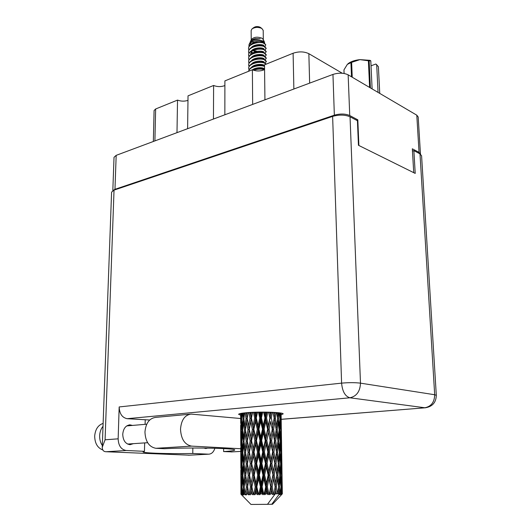 <?xml version="1.0" encoding="UTF-8"?>
<svg xmlns="http://www.w3.org/2000/svg" width="531" height="531" viewBox="0 0 531 531"><rect width="100%" height="100%" fill="white"/><g stroke="black" fill="none" stroke-linecap="round" stroke-linejoin="round"><path stroke-width="0.8" d="M187.602 128.694L188.034 95.846L213.608 85.471L213.455 119.044M224.852 114.789L224.892 80.898L252.378 69.753L252.656 104.408M264.936 99.821L264.518 64.828L293.105 53.239C298.893 51.315 304.144 51.467 308.856 53.684L342.289 73.245M420.466 154.149L419.052 152.377L412.328 148.806L413.729 172.675M112.818 190.656L114.026 157.295L116.176 155.357L332.957 74.426C338.718 72.654 343.783 72.787 348.15 74.831L416.789 115.174L418.196 117.006L420.459 154.056M358.89 145.494L357.821 119.833L349.743 115.539C345.323 113.667 340.192 113.554 334.351 115.181L114.968 189.308L112.964 190.576M357.821 119.833L356.553 120.245M153.346 141.485L154.083 110.521L155.649 108.974L177.527 100.1L176.989 132.657M187.974 100.372C184.496 101.487 181.011 101.394 177.527 100.1M224.885 85.557C221.148 86.965 217.391 86.938 213.608 85.471M264.571 69.581C260.555 71.353 256.486 71.413 252.378 69.753M189.852 414.226L155.815 417.373C149.403 418.202 145.786 423.088 144.95 432.042C145.434 441.593 149.085 447.016 155.902 448.297L191.572 446.12C184.775 444.772 181.091 439.15 180.513 429.247C181.257 419.981 184.815 414.93 191.18 414.107L240.662 418.521M102.782 449.943C97.525 447.918 94.823 443.292 94.684 436.064C95.308 429.28 98.122 425.065 103.12 423.413M102.317 445.489C100.445 442.681 99.556 439.416 99.649 435.672C99.841 431.949 100.963 428.809 103.021 426.267M133.381 443.664L130.055 444.686C125.482 443.969 123.046 440.498 122.741 434.285C123.325 428.53 125.747 425.384 130.002 424.853L132.504 425.424M281.105 414.791L283.129 413.934C284.145 412.275 259.54 411.445 246.165 412.74C241.26 413.198 238.738 413.722 238.611 414.319L240.643 415.156M232.08 451.888L223.631 451.582C230.753 451.124 234.43 450.613 234.662 450.036C236.912 448.244 190.164 447.281 164.471 448.715L155.902 448.297M106.014 451.735C103.578 451.662 102.324 450.182 102.251 447.281L105.078 439.794L118.147 438.832C118.459 445.708 121.134 449.598 126.192 450.507L106.014 451.735L189.381 455.186M207.787 448.091L205.789 448.549L203.818 448.045M188.525 455.226L208.544 454.178L192.773 453.474L192.833 448.018M208.544 454.178L208.637 454.184C211.557 454.045 213.648 452.067 214.896 448.244M118.147 438.832L119.17 406.945L341.599 383.136L332.625 116.389L114.032 190.131L105.078 439.794M332.625 116.389C339.229 114.557 345.031 114.689 350.035 116.793L360.483 383.156L434.683 394.739L419.988 153.871L413.868 150.625L412.461 151.03M413.868 150.625L415.215 173.411L358.445 145.275L357.423 120.71L350.035 116.793M102.251 447.281L111.59 192.122L114.032 190.131M419.988 153.871L421.581 155.749L436.309 395.329L434.683 394.739C434.477 402.166 431.192 406.514 424.84 407.762L349.876 397.785L127.135 418.693C122.13 417.625 119.475 413.709 119.17 406.945M149.696 420.014L127.135 418.693M144.658 442.9L144.452 451.323L126.192 450.507M145.222 419.656L145.109 424.335M144.452 451.323L143.051 451.841C142.421 453.162 169.88 453.998 192.773 453.474M275.031 437.451L273.598 429.413L274.846 421.753L276.193 429.572L275.058 437.245M240.762 448.728L191.572 446.12M223.631 448.589L223.631 451.582M369.609 87.442L368.381 60.773L370.797 60.839L372.112 88.909M369.151 60.899L370.399 87.907M371.03 65.811L375.862 64.025L378.404 66.687L379.751 93.403M370.797 60.839L369.961 60.328L359.912 59.631L351.628 62.353L352.232 77.227M368.381 60.773L359.912 59.631C354.595 60.215 350.579 61.629 347.865 63.873M351.502 76.803L350.931 62.618L347.34 64.377L343.955 69.9L344.088 73.47M350.931 62.618L351.628 62.353M379.718 93.383L378.404 66.687M378.045 92.401L376.691 64.543M261.956 28.541L260.104 27.214C257.847 26.258 255.756 26.358 253.845 27.519L252.338 28.654M263.316 39.732L263.21 30.373L261.77 28.428C258.245 26.942 254.993 27.101 252.013 28.9L251.143 30.473L251.216 39.852M252.092 41.717L254.654 42.838M261.524 42.215L262.453 41.63M264.478 42.122L263.184 39.46L261.876 38.166C257.276 36.539 253.772 37.004 251.349 39.566L250.274 41.889M259.52 44.996L255.544 45.102M264.524 43.13L264.538 42.234L263.091 41.02C257.157 39.433 252.471 40.602 249.046 44.538L248.926 46.682M265.102 46.635L265.752 44.73L264.046 43.263L261.332 42.241L263.854 42.805L265.679 44.584M249.052 44.538L249.504 43.562C250.406 41.73 252.265 40.369 255.086 39.473L260.283 38.803L255.019 38.697C252.557 39.407 250.951 40.515 250.214 42.022L250.015 42.679M249.324 46.038L249.285 44.186M265.228 49.974L266.157 48.122L263.661 45.985C260.933 45.175 257.794 45.268 254.243 46.263C250.639 47.478 248.747 49.237 248.554 51.527L248.568 51.746M252.364 49.914L252.802 50.113M253.314 50.312L257.216 51.301M266.164 48.533L264.086 46.542C259.274 44.392 248.143 47.359 248.561 51.932L248.9 53.385M252.829 49.795L253.28 49.914M252.796 52.934L253.406 53.173M265.241 53.246L266.197 51.394L263.781 49.297C261.006 48.46 257.8 48.56 254.163 49.595C250.619 50.817 248.76 52.549 248.581 54.799L248.588 55.018M251.349 52.609L252.431 53.18M266.204 51.799L264.126 49.828C259.307 47.697 248.163 50.651 248.581 55.211L248.926 56.664M265.261 56.525L266.243 54.666L263.894 52.615C261.073 51.753 257.8 51.859 254.077 52.934C250.599 54.155 248.773 55.868 248.601 58.078L248.608 58.304M266.243 55.078L264.166 53.127C259.34 51.016 248.189 53.956 248.601 58.49L248.959 59.95M252.942 59.472L253.639 59.737M265.274 59.811L266.283 57.945L264 55.941C261.139 55.051 257.807 55.164 253.997 56.279C250.586 57.501 248.793 59.193 248.621 61.37L248.634 61.589M266.29 58.357L264.199 56.425C259.374 54.335 248.209 57.268 248.627 61.782L248.986 63.242M265.288 63.103L266.323 61.238L264.113 59.273C261.206 58.357 257.814 58.476 253.924 59.638C250.566 60.853 248.807 62.525 248.647 64.663L248.654 64.888M266.33 61.649L264.239 59.731C259.407 57.667 248.229 60.587 248.647 65.074L249.012 66.541M266.283 64.112L264.219 62.612C261.272 61.669 257.814 61.802 253.845 62.997C250.552 64.211 248.82 65.864 248.667 67.968L248.674 68.194M266.091 64.191L264.279 63.05C259.447 60.999 248.249 63.912 248.667 68.38L249.039 69.853M253.181 69.342L254.004 69.634M264.531 66.036L264.312 65.957C261.332 64.994 257.82 65.127 253.772 66.362C250.552 67.563 248.86 69.196 248.687 71.247M264.538 66.455L264.319 66.368C259.705 64.47 249.046 66.952 248.727 71.234M264.571 69.369L264.352 69.282C261.332 68.326 257.781 68.472 253.699 69.74L252.968 70.026M261.332 42.241L254.329 42.938C250.659 44.153 248.727 45.925 248.535 48.255L248.541 48.48M264.046 43.263C259.241 41.093 248.123 44.066 248.535 48.666L248.873 50.113M264.352 69.7C261.245 68.725 257.628 68.897 253.499 70.231M275.111 412.441L274.746 414.764L274.315 412.395M271.002 412.235L270.564 414.532L270.06 412.202M273.067 412.322L274.195 418.209L272.901 425.862L271.308 418.056L272.37 412.288M274.195 418.209L273.166 412.328M274.494 419.829L274.235 418.309L274.746 414.764M268.586 412.162L269.887 418.003L268.341 425.716L266.555 417.924L267.77 412.142M269.137 429.26L270.651 421.541L272.277 429.36L270.843 437.079L269.137 429.26L268.082 429.307L265.573 417.983L266.555 417.924M269.887 418.003L268.965 412.169M272.277 429.36L270.651 421.541M271.308 418.056L270.213 418.096L270.564 414.532M274.5 440.757L273.2 448.536L271.593 440.65L272.994 432.904L274.54 440.83L272.463 429.44L272.901 425.862M267.617 429.234L265.985 437L264.139 429.201L265.812 421.435L267.617 429.234L268.082 429.307L270.166 440.617L268.606 448.443L266.814 440.571L268.427 432.772M265.812 421.435L265.573 417.983L264.232 412.096M270.166 440.617L268.082 429.307L268.341 425.716M272.576 452.073L271.129 459.946L269.409 452.02L270.929 444.195L272.755 452.133L270.491 440.684L270.843 437.079M253.785 493.969L253.38 493.976L251.886 486.914L253.473 478.869L255.238 486.867L253.785 493.969L254.674 494.846L255.345 493.956L256.061 490.511L256.838 493.943L258.013 494.812L258.471 493.923L256.831 486.847L258.557 478.796L260.442 486.808L258.909 493.916L259.632 494.792L260.562 493.903L261.305 490.458L262.115 493.89L263.091 494.766L263.774 493.876L262.102 486.794L263.841 478.75L265.726 486.768L264.212 493.87L264.717 494.753L265.852 493.863L266.575 490.418L267.365 493.85L268.082 494.726L268.938 493.837L267.332 486.754L268.965 478.73L270.73 486.748L269.35 493.837L269.602 494.713L270.863 493.823L271.507 490.392L272.635 494.693L273.611 493.81L272.184 486.741L273.598 478.743L275.124 486.741L273.963 494.686L275.257 493.803L275.781 490.385L276.385 493.797L275.257 493.803M251.886 493.996L250.546 494.009L251.183 490.571L251.886 493.996L253.168 494.859L253.38 493.976M246.411 487.013L245.143 494.082L244.194 487.073L245.203 479.081L246.411 487.013L247.572 487.007L248.92 478.969L250.453 486.934L249.185 494.022L250.187 494.892L250.546 494.009M249.185 494.022L248.833 494.029L245.7 475.444L246.875 467.472L248.256 475.358L246.961 483.383M247.579 494.049L246.484 494.062L247.001 490.637L247.579 494.049L248.893 494.905L248.833 494.029M245.408 494.076L246.45 494.938L246.484 494.062M244.2 494.095L243.417 494.109L243.782 490.704L244.2 494.095L245.455 494.952L245.143 494.082M241.492 487.173L241.14 494.169L241.114 479.314L241.492 487.173L241.944 487.166L242.548 479.194L243.364 487.1L242.694 494.129L243.716 494.985L243.417 494.109M242.694 494.129L241.944 487.153M241.957 494.142L241.532 494.155L241.718 490.763L241.957 494.142L243.079 494.998L242.521 494.129M241.207 494.169L242.136 495.018L241.532 494.155M240.974 494.182L240.928 490.817L240.974 494.182L241.89 495.025L241.14 494.169M240.928 492.947L240.928 494.188L250.951 504.43M275.284 493.803L267.465 504.337L250.951 504.437M273.969 493.81L273.611 493.81M272.224 493.817L270.863 493.823M269.35 493.837L268.938 493.837M267.365 493.85L265.852 493.863M264.212 493.87L263.774 493.876M262.115 493.89L260.562 493.903M258.909 493.916L258.471 493.923M256.838 493.943L255.345 493.956M265.228 440.557L263.529 448.423L261.65 440.564L263.363 432.732L265.228 440.557L265.825 440.617L263.237 429.26L264.139 429.201M264.378 451.994L266.064 444.128L267.883 452L266.237 459.906L264.378 451.994L263.469 452.034L260.84 440.624L261.65 440.564M263.363 432.732L263.237 429.26L259.267 412.122M267.883 452L268.347 452.054L265.825 440.617L266.064 444.128M266.814 440.571L265.825 440.617L265.985 437M270.445 463.536L268.878 471.468L267.073 463.517L268.693 455.591L270.77 463.576L268.347 452.054L268.606 448.443M262.745 451.994L261.013 459.932L259.135 452.034L260.867 444.142L262.745 451.994L263.469 452.034L263.602 455.578L265.473 463.517L263.768 471.475L261.876 463.53L263.602 455.578M260.867 444.142L260.84 440.624L254.402 412.248M265.473 463.517L266.077 463.55L263.469 452.034L263.529 448.423M268.148 475.092L266.496 483.117L264.624 475.099L266.316 467.121L268.148 475.092L268.62 475.112L266.077 463.55L266.237 459.906M260.23 463.55L258.491 471.521L256.639 463.596L258.351 455.631L260.23 463.55L261.06 463.57L258.438 452.087L259.135 452.034M259.347 475.145L261.086 467.147L262.978 475.112L261.239 483.157L259.347 475.145L258.643 475.172L256.068 463.643L256.639 463.596M258.351 455.631L258.438 452.087L249.968 412.461M262.978 475.112L263.708 475.126L261.06 463.57L261.086 467.147M261.876 463.53L261.06 463.57L261.013 459.932M265.726 486.768L266.33 486.774L263.708 475.126L263.768 471.475M257.708 475.165L256.002 483.21L254.21 475.218L255.876 467.22L257.708 475.165L258.643 475.172L258.557 478.796M255.876 467.22L256.068 463.643L246.955 417.16M260.442 486.808L261.285 486.814L258.643 475.172L258.491 471.521M263.091 494.766L261.285 486.814L261.239 483.157M255.238 486.867L256.261 486.867L253.772 475.252L254.21 475.218M253.473 478.869L253.772 475.252L247.141 440.007M258.013 494.812L256.261 486.867L256.061 490.511M256.831 486.847L256.261 486.867L256.002 483.21M276.744 412.567L277.633 418.508L276.671 426.101L275.377 418.295L276.213 412.521M278.277 412.706L278.025 415.089L277.686 412.647M277.527 417.771L278.025 415.089M275.377 418.295L274.235 418.309L274.846 421.753M276.147 429.274L276.671 426.101M273.598 429.413L272.463 429.44L272.994 432.904M274.859 442.721L274.54 440.83L275.078 437.126M271.593 440.65L270.491 440.684L270.929 444.195M274.812 463.603L273.498 471.495L271.885 463.55L273.292 455.664L274.846 463.649L272.755 452.133L273.2 448.536M269.409 452.02L268.347 452.054L268.693 455.591M272.868 475.112L271.421 483.104L269.688 475.092L271.222 467.141L273.053 475.139L270.77 463.576L271.129 459.946M267.073 463.517L266.077 463.55L266.316 467.121M270.73 486.748L268.62 475.112L268.878 471.468M264.624 475.099L263.708 475.126L263.841 478.75M268.082 494.726L266.33 486.774L266.496 483.117M262.102 486.794L261.285 486.814L261.305 490.458M277.222 429.652L278.125 422.045L279.12 429.858L278.35 437.471L277.222 429.652L276.186 429.659M279.379 412.839L279.976 418.873L279.419 426.413L278.49 418.614L279.047 412.793M280.315 412.965L280.182 415.481L279.956 412.912M279.817 417.18L280.182 415.481M278.49 418.614L277.62 418.607M278.974 428.643L279.419 426.413M277.534 419.337L278.125 422.045M275.689 440.816L276.77 433.117L277.959 440.962L276.996 448.688L275.689 440.816L274.54 440.83L276.512 452.206L275.37 460.032L273.896 452.113L275.151 444.334M276.14 429.951L276.77 433.117M277.846 440.199L278.35 437.471M276.465 451.894L276.996 448.688M273.896 452.113L272.755 452.133L273.292 455.664M275.231 465.919L274.846 463.649L275.37 460.032M271.885 463.55L270.77 463.576L271.222 467.141M275.124 486.741L273.053 475.139L273.498 471.495M269.688 475.092L268.62 475.112L268.965 478.73M272.635 494.693L271.062 486.754L271.421 483.104M267.332 486.754L266.33 486.774L266.575 490.418M278.821 441.042L279.525 433.396L280.315 441.221L279.757 448.894L278.821 441.042L277.952 441.035M279.797 429.957L280.288 422.404L280.866 430.196L280.521 437.756L279.797 429.957L279.107 429.944M280.819 413.052L280.979 426.778L280.461 418.999L280.7 413.032M281.091 413.098L281.105 415.919L281.018 413.085M280.985 416.443L281.105 415.919M280.461 418.999L279.97 418.979M280.713 427.94L280.979 426.778M279.857 420.665L280.288 422.404M280.156 439.489L280.521 437.756M278.994 431.152L279.525 433.396M277.547 452.259L278.456 444.533L279.452 452.392L278.682 460.165L277.547 452.259L276.505 452.266M277.859 441.792L278.456 444.533M279.306 451.151L279.757 448.894M276.001 463.636L277.096 455.797L278.29 463.716L277.321 471.568L276.001 463.636L274.846 463.649L276.837 475.159L275.682 483.117L274.202 475.119L275.47 467.207M276.465 452.578L277.096 455.797M278.178 462.932L278.682 460.165M276.784 474.827L277.321 471.568M274.202 475.119L273.053 475.139L273.598 478.743M275.616 489.423L275.158 486.761L275.682 483.117M272.184 486.741L271.062 486.754L271.507 490.392M280.136 452.458L280.633 444.786L281.218 452.618L280.872 460.337L280.136 452.458L279.445 452.452M280.806 441.314L281.085 433.721L281.324 449.146L280.806 441.314L280.315 441.301M281.158 430.309L281.218 422.802L281.45 438.075L280.866 430.296M281.251 424.256L281.105 414.665M281.072 422.251L281.218 422.802M281.33 438.613L281.45 438.075M280.78 432.539L281.085 433.721M281.058 450.321L281.324 449.146M280.202 443.027L280.633 444.786M279.153 463.762L279.864 455.97L280.66 463.868L280.096 471.667L279.153 463.762L278.284 463.762M279.333 453.693L279.864 455.97M280.494 462.103L280.872 460.337M277.879 475.185L278.788 467.313L279.797 475.245L279.021 483.157L277.879 475.185L276.83 475.192M278.191 464.545L278.788 467.313M279.645 473.964L280.096 471.667M276.326 486.748L277.421 478.783L278.622 486.761L277.773 493.797L276.326 486.748L275.158 486.761L275.781 490.385M276.784 475.524L277.421 478.783M278.51 485.958L279.021 483.157M276.385 493.797L277.494 493.797M281.151 463.921L281.43 456.182L281.676 471.8L281.151 463.921L280.66 463.915M281.503 452.691L281.563 445.064L281.802 460.536L281.211 452.684M281.596 446.511L281.443 436.781M281.417 444.513L281.563 445.064M281.676 461.087L281.802 460.536M281.125 454.981L281.43 456.182M280.481 475.272L280.979 467.453L281.563 475.351L281.218 483.217L280.481 475.272L279.791 475.272M280.547 465.68L280.979 467.453M281.403 473.002L281.676 471.8M279.498 486.774L280.209 478.856L281.012 486.801L280.521 493.797L279.498 486.774L278.622 486.781M279.678 476.553L280.209 478.856M280.839 485.002L281.218 483.217M277.773 493.797L278.755 493.79L279.127 490.392L279.571 493.79L275.25 493.85M280.341 493.797L279.333 494.666L279.571 493.79L278.755 493.79M278.529 487.584L279.127 490.392M281.855 475.384L281.915 467.612L282.153 483.296L281.563 475.384M281.948 469.039L281.795 459.196M280.521 493.797L280.01 494.673L281.138 493.797L281.33 490.412L281.596 493.803L281.045 494.673L281.974 493.803L281.503 486.814L281.782 478.949L282.054 493.81L281.337 494.68L282.266 493.817L282.266 490.452L282.346 493.823L281.875 494.315M279.558 493.79L271.759 504.271L267.505 504.291M282.346 493.823L272.529 504.244L271.759 504.271M281.596 493.803L281.138 493.797M281.769 467.054L281.915 467.612M281.476 477.734L281.782 478.949M282.027 483.854L282.153 483.296M280.892 488.62L281.33 490.412M281.503 486.814L281.012 486.821M282.306 491.872L282.147 481.909M282.12 489.887L282.266 490.452M240.669 416.417L240.696 423.147M240.669 413.457L240.649 416.331L240.636 413.463M240.742 416.702L240.649 416.331M240.755 438.56L240.775 445.39M240.676 425.298L240.729 438.48L240.676 425.298M240.921 413.41L240.921 427.176L240.822 413.43M241.585 413.291L241.426 415.879L241.26 413.344M241.797 417.452L241.426 415.879M241.233 419.397L241.678 419.377M241.167 428.205L240.921 427.176M240.775 422.822L240.676 423.214M240.828 438.858L240.729 438.48M240.835 461.008L240.862 467.917M240.755 447.56L240.815 460.928L240.755 447.56M240.782 441.918L240.948 434.126L241.32 441.699L241.001 449.531L240.782 441.918M241.067 430.595L241.452 422.802L242.043 430.336L241.512 438.141L241.067 430.595M242.428 413.158L243.065 418.979L242.328 426.785L241.671 419.264L242.123 413.204M243.722 412.992L243.444 415.441L243.152 413.058M243.981 418.01L243.444 415.441M243.065 418.979L243.888 418.952M242.8 428.895L242.328 426.785M241.824 421.176L241.452 422.802M242.043 430.336L242.687 430.309M241.89 439.748L241.512 438.141M241.2 433.064L240.948 434.126M241.32 441.699L241.764 441.679M241.26 450.573L241.001 449.531M240.855 445.064L240.755 445.463M240.915 461.313L240.815 460.928M240.921 483.748L240.941 490.737M240.842 470.101L240.901 483.668L240.842 470.101M240.868 464.433L241.028 456.567L241.406 464.293L241.087 472.172L240.868 464.433M241.154 453.003L241.539 445.164L242.129 452.824L241.598 460.709L241.154 453.003M241.758 441.6L242.355 433.767L243.158 441.387L242.421 449.259L241.758 441.6M242.674 430.223L243.47 422.397L244.472 429.984L243.543 437.816L242.674 430.223M245.13 412.839L246.052 418.594L244.937 426.42L243.875 418.853L244.625 412.892M246.968 412.673L246.59 415.056L246.198 412.74M246.052 418.594L247.194 418.587L246.59 415.056M245.521 429.479L244.937 426.42M244.001 419.782L243.47 422.397M244.472 429.984L245.481 429.964M244.087 440.431L243.543 437.816M242.826 431.623L242.355 433.767M243.158 441.387L243.994 441.367M242.899 451.39L242.421 449.259M241.91 443.524L241.539 445.164M242.129 452.824L242.78 452.804M241.983 462.342L241.598 460.709M241.28 455.498L241.028 456.567M241.406 464.293L241.857 464.28M241.346 473.234L241.087 472.172M240.935 467.592L240.842 467.997M240.994 484.066L240.901 483.668M241.24 475.716L241.625 467.818L242.222 475.623L241.691 483.575L241.24 475.716M241.851 464.233L242.448 456.328L243.258 464.101L242.514 472.019L241.851 464.233M242.773 452.744L243.576 444.872L244.585 452.578L243.643 460.496L242.773 452.744M243.981 441.294L244.977 433.435L246.172 441.102L245.05 449L243.981 441.294M245.468 429.878L246.63 422.039L247.99 429.672L246.716 437.524L245.468 429.878M248.866 412.527L250.015 418.275L248.601 426.108L247.194 418.488L248.183 412.58M251.136 412.395L250.685 414.738L250.207 412.448M250.015 418.275L251.123 418.295L250.685 414.738M247.194 418.488L246.63 422.039M247.99 429.672L249.125 429.672L248.601 426.108M246.172 441.102L247.32 441.095L246.716 437.524M245.541 430.356L244.977 433.435M245.641 452.087L245.05 449M244.107 442.23L243.576 444.872M244.585 452.578L245.587 452.565M244.194 463.145L243.643 460.496M242.919 454.158L242.448 456.328M243.258 464.101L244.094 464.081M242.999 474.19L242.514 472.019M242.003 466.165L241.625 467.818M242.222 475.623L242.873 475.61M242.076 485.228L241.691 483.575M241.366 478.239L241.114 479.314M241.021 490.412L240.928 490.817M242.866 475.584L243.676 467.638L244.691 475.484L243.749 483.475L242.866 475.584M244.087 464.041L245.09 456.102L246.291 463.915L245.163 471.867L244.087 464.041M245.581 452.505L246.749 444.613L248.123 452.359L246.835 460.297L245.581 452.505M247.32 441.022L248.641 433.15L250.161 440.863L248.74 448.768L247.32 441.022L246.749 444.613M249.278 429.586L250.732 421.747L252.364 429.426L250.831 437.278L249.278 429.586L248.641 433.15M253.387 412.288L254.701 418.05L253.081 425.869L251.415 418.196L252.583 412.322M255.949 412.195L255.451 414.519L254.92 412.229M254.701 418.05L255.703 418.089L255.451 414.519M251.415 418.196L250.732 421.747M252.364 429.426L253.433 429.453L253.081 425.869M250.161 440.863L251.276 440.876L250.831 437.278M248.123 452.359L249.265 452.359L248.74 448.768M246.291 463.915L247.446 463.902L246.835 460.297M245.654 452.976L245.09 456.102M245.76 475.006L245.163 471.867M244.207 464.97L243.676 467.638M244.691 475.484L245.7 475.477M244.3 486.157L243.749 483.475M243.012 476.997L242.548 479.194M243.364 487.1L244.194 487.086M242.09 489.091L241.718 490.763M247.446 463.862L248.78 455.903L250.307 463.755L248.873 471.727L247.446 463.862L246.875 467.472M249.417 452.299L250.878 444.394L252.524 452.18L250.984 460.131L249.417 452.299L248.78 455.903M251.568 440.803L253.134 432.924L254.88 440.684L253.247 448.589L251.568 440.803L250.878 444.394M253.864 429.367L255.504 421.534L257.316 429.267L255.63 437.106L253.864 429.367L253.433 429.453L253.134 432.924M258.411 412.136L259.805 417.924L258.093 425.716L256.267 417.997L257.535 412.156M261.093 412.102L260.582 414.406L260.024 412.109M259.805 417.924L260.628 417.983L260.582 414.406M256.267 417.997L255.703 418.089L255.504 421.534M257.316 429.267L258.239 429.313L258.093 425.716M254.88 440.684L255.882 440.71L255.63 437.106M252.524 452.18L253.599 452.193L253.247 448.589M250.307 463.755L251.428 463.755L250.984 460.131M248.256 475.358L249.411 475.351L247.446 463.902M249.557 475.325L251.03 467.333L252.69 475.252L251.136 483.29L248.873 471.727M245.767 475.909L245.203 479.081M244.313 488.002L243.782 490.704M251.727 463.709L253.3 455.737L255.059 463.629L253.42 471.608L251.727 463.709L251.03 467.333M254.037 452.133L255.69 444.228L257.508 452.06L255.816 460.005L254.037 452.133L253.599 452.193L253.3 455.737M256.453 440.644L258.152 432.785L260.011 440.584L258.292 448.469L256.453 440.644L255.882 440.71L255.69 444.228M258.929 429.234L260.648 421.428L262.52 429.201L260.794 437.013L258.929 429.234L258.239 429.313L258.152 432.785M263.588 412.096L264.982 417.904L263.29 425.663L261.425 417.904L262.712 412.096M266.223 412.116L265.732 414.412L265.188 412.102M265.732 414.412L265.573 417.983L264.982 417.904M261.425 417.904L260.628 417.983L260.648 421.428M263.29 425.663L263.237 429.26L262.52 429.201M260.794 437.013L260.84 440.624L260.011 440.584M258.292 448.469L258.438 452.087L257.508 452.06M255.816 460.005L256.068 463.643L255.059 463.629M253.42 471.608L253.772 475.252L252.69 475.252M251.136 483.29L251.588 486.934L249.411 475.351L248.92 478.969M250.187 494.892L251.588 486.934L250.453 486.934M248.893 494.905L247.572 487.007L247.001 490.637M251.183 490.571L256.068 463.643L266.768 412.122M253.168 494.859L251.886 486.914M253.307 49.901L252.776 49.635M264.133 42.925C264.053 40.608 254.283 40.502 251.355 44.252M252.676 49.702L253.134 49.974M264.212 49.456C264.153 47.159 254.243 47.086 251.362 50.857M264.292 56.047C264.372 53.757 254.23 53.664 251.369 57.487M252.915 62.824L253.473 63.136M264.378 62.671C264.597 60.381 254.216 60.275 251.382 64.145M253.035 69.428L253.652 69.76M264.458 69.315L264.458 69.322C264.75 67.371 256.32 66.806 252.477 69.8M261.81 45.54L263.051 45.115M264.153 43.881L263.814 43.177M262.128 42.347L255.949 42.52M252.749 50.551L255.444 51.733M261.683 52.071L263.057 51.646M262.4 48.958L255.743 49.164M252.437 50.691L250.532 53.777M255.683 58.284L257.721 58.675M262.646 55.589L255.557 55.835M252.318 63.235L252.656 63.474M261.239 65.227L263.044 64.789M262.878 62.253L255.384 62.539M263.104 68.944C261.006 68.253 258.385 68.36 255.225 69.262M255.019 38.697L250.791 41.803M250.486 43.588L250.824 44.597M264.166 46.164C264.04 43.874 254.249 43.807 251.362 47.551M251.309 51.753L253.214 53.253M257.429 54.574L261.624 54.527M264.252 52.748C264.259 50.458 254.236 50.372 251.369 54.169M252.856 59.532L253.387 59.83M257.913 61.145L261.418 61.105M264.332 59.359C264.484 57.063 254.223 56.97 251.375 60.813M264.418 65.99C264.71 63.707 254.21 63.594 251.382 67.483M260.283 38.803L256.234 39.161M250.897 42.434L250.579 44.783M262.268 45.653L255.842 45.839M261.604 55.35L263.057 54.919M262.526 52.27L255.65 52.496M261.385 61.928L263.051 61.49M262.759 58.921L255.471 59.18M262.991 65.592C260.927 64.935 258.365 65.034 255.305 65.897M247.572 487.007L253.599 452.193L261.876 412.096M247.499 463.53L251.276 440.876L256.924 412.169M247.433 440.345L252.232 412.341M247.36 417.466L248.123 412.58M273.963 494.686L275.596 483.714M269.602 494.713L275.33 460.264M264.717 494.753L270.77 463.576L275.018 437.504M259.632 494.792L268.347 452.054L274.819 414.313M254.674 494.846L271.268 412.242M293.869 89.022L293.105 53.239M419.052 152.377L416.789 115.174M348.15 74.831L349.743 115.539M334.351 115.181L332.957 74.426M116.176 155.357L114.968 189.308M155.649 108.974L154.906 140.901M308.856 53.684L309.639 83.135M281.191 419.298L425.809 407.742M341.599 383.136C342.369 391.453 345.13 396.332 349.876 397.785C356.573 396.332 360.111 391.453 360.483 383.156C355.12 382.499 348.821 382.493 341.599 383.136M230.972 451.934L240.775 451.416L231.111 451.941M130.002 424.853L129.119 424.926M147.631 442.701L127.559 444.055M146.735 424.196L126.71 425.928M281.191 419.351L425.192 407.788C432.347 406.706 436.057 402.551 436.309 395.329M208.637 454.184L188.618 455.226M248.535 48.255L248.535 48.666M248.554 51.527L248.561 51.932M248.581 54.799L248.581 55.211M248.601 58.078L248.601 58.49M248.621 61.37L248.627 61.782M248.647 64.663L248.647 65.074M248.667 67.968L248.667 68.38M281.164 417.797L281.218 421.11M281.51 439.96L281.563 443.319M281.868 463.032L281.915 465.82M282.213 485.168L282.266 488.6"/></g></svg>
